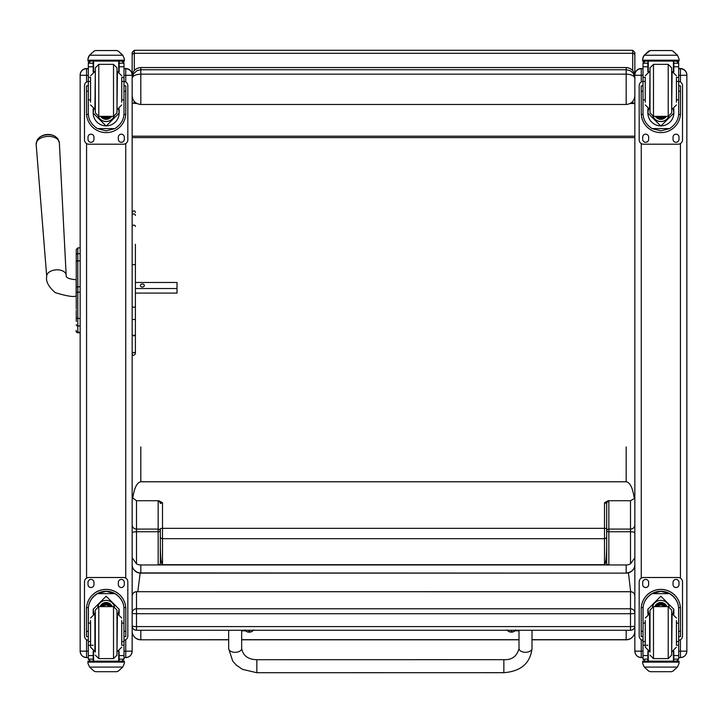 <?xml version="1.0" encoding="UTF-8"?>
<svg xmlns="http://www.w3.org/2000/svg" width="723" height="723" viewBox="0 0 723 723"><rect width="100%" height="100%" fill="white"/><g stroke="black" fill="none" stroke-linecap="round" stroke-linejoin="round"><path stroke-width="1.08" d="M136.493 630.203L136.493 630.257A4.338 4.338 0 0 1 132.155 625.919A4.338 0.66 0 0 0 136.493 626.579L136.493 613.728A4.338 0.66 180 0 1 132.155 613.068A4.338 4.284 0 0 1 136.493 608.784L136.493 591.748A4.338 4.284 180 0 0 132.155 596.032A4.338 4.338 0 0 1 136.493 591.703L630.51 591.703A4.338 4.338 0 0 1 634.848 596.032A4.338 4.284 0 0 0 630.51 591.748L630.51 613.728A4.338 0.66 0 0 0 634.387 613.366A4.338 0.66 0 0 0 634.848 613.068A4.338 4.284 180 0 0 630.51 608.784L136.493 608.784L136.493 613.728L630.51 613.728L630.51 630.203M136.493 630.257L136.493 626.579L630.51 626.579A4.338 0.66 180 0 0 634.848 625.919A4.338 4.338 0 0 1 630.51 630.257L136.493 630.257M630.51 591.748L136.493 591.703M634.848 57.533L634.848 83.434M632.571 103.335L634.107 103.335M634.107 103.516L630.122 103.516M136.882 103.516L134.433 103.335M134.306 70.52L134.306 50.276L132.155 52.427L132.155 74.098M634.848 136.204L132.155 136.204M634.848 137.605L132.155 137.605M132.155 78.355C132.68 75.807 135.572 74.397 140.822 74.144L140.822 69.751L137.189 70.547L133.484 73.791L132.155 78.355L133.484 73.791M132.887 72.77L132.155 72.896L132.155 76.277C132.68 70.981 135.572 68.079 140.822 67.546L626.181 67.546C631.432 68.079 634.324 70.981 634.848 76.277M132.155 95.689C132.68 101.012 135.572 103.94 140.822 104.474L140.822 74.144L626.181 74.144C631.432 74.397 634.324 75.807 634.848 78.355L633.447 73.674L632.291 72.255L629.769 70.52L626.181 69.751L626.181 104.474L140.822 104.474M626.181 104.474C631.432 103.94 634.324 101.012 634.848 95.689M140.163 573.33L137.777 591.703M630.664 591.703L628.504 573.303M76.258 263.235L76.258 308.956M76.258 286.923L76.258 270.429M76.258 292.219L80.154 292.101L80.154 318.472L77.813 318.472L77.813 286.814L76.258 286.832M76.258 264.112L76.258 271.631M76.258 321.455L76.258 310.158M76.258 263.461L76.258 249.453A1.563 1.563 180 0 1 76.258 249.444L76.258 249.905M76.258 324.681A1.563 1.31 -0 0 0 77.813 325.992L80.154 325.992L80.154 318.472M77.813 254.632L77.813 260.858L80.154 260.876L80.154 286.814L77.813 286.814L77.813 260.876A1.563 1.329 180 0 0 76.258 262.214M77.813 260.876L77.813 247.89L80.154 247.89L80.154 253.665L77.813 253.665A1.563 1.329 180 0 0 76.258 255.002M80.154 332.282L77.813 332.282L77.813 332.752L80.154 332.761L77.813 332.752C76.141 331.505 75.617 330.773 76.258 330.574M132.155 649.498L132.155 651.152L125.748 651.161L125.748 657.569L123.995 657.569L125.748 657.569C129.643 657.189 131.776 655.047 132.155 651.152A6.417 6.417 0 0 1 125.748 657.569M123.995 75.337L125.748 75.337L125.748 68.522L123.995 68.522L125.748 68.522A6.417 6.417 0 0 1 132.155 74.939L132.155 75.165A6.417 6.417 0 0 0 125.748 68.748A6.417 6.417 0 0 1 132.155 75.165L132.155 651.071M86.57 657.569C82.675 657.189 80.533 655.047 80.154 651.152A6.417 6.417 180 0 0 86.57 657.569L88.323 657.569L86.57 657.569L86.57 651.161L80.154 651.152L80.154 640.442M80.154 601.798L80.154 520.967M80.154 74.984L80.154 74.939A6.417 6.417 0 0 1 86.57 68.522L88.323 68.522L86.57 68.522C82.675 68.902 80.533 71.044 80.154 74.939L80.154 651.071M80.154 75.255L86.57 75.337L86.57 68.748A6.417 6.417 0 0 0 80.154 75.165A6.417 6.417 0 0 1 86.57 68.748L86.57 68.522M680.433 657.569L678.689 657.569L680.433 657.569C684.329 657.189 686.47 655.047 686.85 651.152L680.433 651.161L680.433 657.569A6.417 6.417 180 0 0 686.85 651.152L686.85 649.498M686.85 75.255L680.433 75.337L680.433 68.522A6.417 6.417 0 0 1 686.85 74.939L686.85 75.165A6.417 6.417 0 0 0 680.433 68.748A6.417 6.417 0 0 1 686.85 75.165L686.85 651.071M641.265 657.569C637.37 657.189 635.228 655.047 634.848 651.152A6.417 6.417 0 0 0 641.265 657.569L643.009 657.569L641.265 657.569L641.265 651.161L634.848 651.152L634.848 649.498M641.265 81.979L641.265 68.748A6.417 6.417 180 0 0 634.848 75.165L634.848 651.071M643.009 68.748L641.265 68.522A6.417 6.417 180 0 0 634.848 74.939L634.848 75.165M132.155 306.769L133.782 307.32L135.409 306.769L135.409 334.496L133.782 335.996L132.155 334.496M135.409 244.229L135.409 306.769M135.409 334.496L135.409 351.279A1.627 1.554 180 0 1 133.782 352.842A1.627 1.554 180 0 1 132.155 351.279A1.627 1.482 180 0 0 133.782 352.761A1.627 1.482 180 0 0 135.409 351.279L135.409 318.933A1.627 0.606 0 0 1 133.782 319.548A1.627 0.606 0 0 1 132.155 318.933M132.155 353.719C132.797 355.879 133.882 355.879 135.409 353.719L135.409 351.279M135.409 263.94L135.409 281.952M135.409 288.531L177.018 288.531L177.018 293.095L135.409 293.095L135.409 318.933M158.807 500.723L158.156 501.391A2.169 2.07 180 0 1 160.325 503.47L162.494 502.72L158.807 500.723L136.493 500.723L132.155 497.632M132.155 564.573A8.667 8.342 -0 0 0 140.822 572.923L140.822 573.122A8.667 8.549 180 0 1 132.155 564.573L132.155 557.785L136.493 563.841L136.493 500.723M634.848 532.914A4.338 1.175 180 0 0 630.51 531.748L630.51 563.841A8.667 8.342 180 0 1 626.181 564.961L608.847 564.961L608.847 501.391L608.197 500.723L604.509 502.72L604.509 564.69C605.829 563.56 606.552 557.316 606.678 545.964L606.678 564.247L608.847 564.961L140.822 564.961A8.667 8.342 180 0 1 136.493 563.841M132.698 498.554C134.243 487.962 136.945 482.377 140.822 481.78L626.181 481.78C630.058 482.377 632.77 487.962 634.306 498.554L630.51 500.723L630.51 531.748L608.847 531.748A2.169 0.587 0 0 1 606.678 531.161A2.169 2.07 180 0 1 608.847 529.091L630.51 529.091A4.338 4.148 180 0 0 634.848 524.943M158.156 501.391L158.156 529.091A2.169 2.07 180 0 1 160.325 531.161A2.169 0.587 0 0 1 158.156 531.748L158.156 564.961L160.325 564.247L160.325 545.964C160.461 557.316 161.175 563.56 162.494 564.69L162.494 502.72M606.678 545.964L606.678 528.847A2.169 0.515 180 0 0 604.509 528.332L162.494 528.332A2.169 0.515 0 0 0 160.325 528.847L160.325 545.964M132.155 524.943A4.338 4.148 -0 0 0 136.493 529.091L158.156 529.091L158.156 531.748L136.493 531.748A4.338 1.175 0 0 0 132.155 532.914M228.658 639.692L140.822 639.81A8.667 8.667 0 0 1 132.155 631.143A8.667 8.549 -0 0 0 140.822 639.692L140.822 630.257M608.197 500.723L630.51 500.723M604.509 564.69L162.494 564.69M626.181 630.257L626.181 639.81A8.667 8.667 0 0 0 634.848 631.143A8.667 8.549 -0 0 1 626.181 639.692L532.011 639.692M630.51 563.841L634.848 557.785M634.848 497.632L634.306 498.554M608.847 501.391A2.169 2.07 -0 0 0 606.678 503.47L606.678 531.161M604.509 502.72L606.678 503.47L606.678 528.847M626.181 564.961L626.181 572.923A8.667 8.342 -0 0 0 634.848 564.573A8.667 8.549 180 0 1 626.181 573.122L140.822 573.122M121.744 99.873L123.995 99.873L123.995 113.113C123.958 119.503 120.931 124.663 114.903 128.595L106.154 130.854L97.415 128.595L114.903 128.595M97.415 128.595C91.387 124.663 88.351 119.503 88.323 113.113L88.323 99.873L90.574 99.873M93.177 108.893L93.177 113.113L106.154 126.037L119.141 113.113L119.141 108.893M123.94 114.46L125.757 114.46L125.811 85.901L124.076 85.901L125.811 85.901M125.757 114.46A19.657 19.657 0 0 1 106.154 132.616A19.657 19.657 0 0 1 86.561 114.46L88.369 114.46M86.498 85.901L88.233 85.901L86.498 85.901L86.561 114.46M90.483 61.148L88.323 63.344A2.169 2.16 73 0 1 88.323 63.226L88.549 62.259L90.483 61.075L93.177 61.084M119.141 71.821L119.141 63.226L123.985 63.226L121.826 61.084L123.769 62.259L123.995 63.208A2.169 2.16 -73 0 1 123.995 63.344L123.995 99.873M119.141 63.226L119.141 61.084M88.323 63.226L93.177 63.226L93.177 61.148M88.622 56.521L87.953 58.915L89.58 55.147L94.035 51.107L95.581 50.538L94.035 51.17L89.58 55.237L122.738 55.237L124.356 58.915L124.356 61.084L87.953 61.084L87.953 60.199L124.356 60.199M124.356 58.915L122.738 55.147L118.274 51.107L116.737 50.547L118.274 51.107M122.738 55.237L118.274 51.17M95.581 50.529L116.737 50.538L95.581 50.529M93.177 63.226L93.177 71.821M93.177 112.978L93.764 109.101M118.545 109.101L119.141 112.978M119.141 112.942A12.987 12.978 0 0 1 106.154 125.874A12.987 12.978 0 0 1 93.177 112.942M114.126 116.304A8.667 8.667 0 0 1 98.192 116.304M114.089 116.313A8.667 8.667 0 0 1 98.22 116.313M93.592 61.084L93.592 71.667M118.726 61.084L118.726 71.667M87.953 58.915L87.953 60.199M121.744 81.455L123.995 81.455M88.323 63.344L88.323 81.455L90.574 81.455M88.323 81.455L88.323 99.873M88.622 56.602L89.58 55.237M127.826 85.703L127.826 85.685A4.338 4.329 0 0 0 123.995 81.374A4.338 4.329 0 0 1 127.826 85.703L127.826 139.846A4.338 4.329 0 0 1 123.488 144.202L88.821 144.202A4.338 4.329 0 0 1 84.492 139.864L84.492 85.703A4.338 4.329 0 0 1 88.323 81.401A4.338 4.329 0 0 0 84.492 85.685L84.492 85.703M93.972 137.162L93.972 139.331A2.982 2.982 0 0 1 90.99 142.304A2.982 2.982 0 0 1 88.007 139.331L88.007 137.162A2.982 2.982 0 0 1 90.99 134.18A2.982 2.982 0 0 1 93.972 137.162M124.302 137.162L124.302 139.331A2.982 2.982 0 0 1 121.319 142.304A2.982 2.982 0 0 1 118.346 139.331L118.346 137.162A2.982 2.982 0 0 1 121.319 134.18A2.982 2.982 0 0 1 124.302 137.162M88.034 85.901A2.982 2.982 0 0 1 88.323 84.925M123.995 84.925A2.982 2.982 0 0 1 124.284 85.901M93.972 139.304A2.982 2.982 0 0 1 90.99 142.286A2.982 2.982 0 0 1 88.007 139.304M124.302 139.304A2.982 2.982 0 0 1 121.319 142.286A2.982 2.982 0 0 1 118.346 139.304M103.94 116.358A4.094 4.094 180 0 0 108.378 116.358M103.832 116.358A4.094 4.094 180 0 0 108.477 116.358M103.272 116.358A4.428 4.428 180 0 0 109.046 116.358M102.82 116.358A4.736 4.736 180 0 0 109.489 116.358M102.359 116.358A5.079 5.079 180 0 0 109.959 116.358M116.99 112.887L116.99 67.826L113.52 64.356L113.52 116.358L116.99 112.887M116.99 109.86L116.99 70.854M95.319 109.86L95.319 70.854M98.789 64.356L98.789 116.358L95.319 112.887L95.319 67.826L98.789 64.356L113.52 64.356M90.574 77.957L90.574 102.151M121.744 102.151L121.744 77.957M88.323 85.16L88.323 95.553M123.995 85.16L123.995 95.553M90.574 623.109L88.323 623.109L88.323 609.263C88.351 602.783 91.387 597.578 97.415 593.646L106.154 591.324L114.903 593.646L97.415 593.646M114.903 593.646C120.931 597.578 123.958 602.783 123.995 609.263L123.995 623.109L121.744 623.109M119.141 614.071L119.141 609.263L106.154 596.213L93.177 609.263L93.177 614.071M125.811 636.611L124.076 636.611L125.811 636.611L125.811 609.037A19.657 19.657 180 0 0 106.154 589.381A19.657 19.657 180 0 0 86.498 609.037L86.498 636.611L88.233 636.611L86.498 636.611M90.574 641.59L88.323 641.59L88.387 607.609L86.561 607.609L86.498 609.1M86.561 607.609A19.657 19.657 -0 0 1 106.154 589.453A19.657 19.657 -0 0 1 125.757 607.609L123.931 607.609L123.995 641.59L121.744 641.59M125.811 609.1L125.757 607.609M123.995 641.59L123.995 659.015A2.169 2.16 -65.1 0 1 123.985 659.141L121.826 661.156L118.726 661.147L118.726 651.296M123.985 659.141L119.141 659.141L119.141 661.156L121.826 661.156M89.58 667.085L94.035 671.116L95.581 671.694L116.737 671.694L118.274 671.116L122.738 667.085L89.58 667.085L87.953 663.398L87.953 661.147L90.258 661.147L87.953 661.147M95.581 671.694L116.737 671.694M88.387 607.609A17.84 17.831 -0 0 1 106.154 591.269A17.84 17.831 -0 0 1 123.931 607.609M119.141 659.141L119.087 651.161M119.141 609.191L118.265 613.8A12.987 12.978 -0 0 0 119.141 609.155M94.044 613.8L93.177 609.191A12.987 12.978 -0 0 0 94.071 613.791M97.795 606.751A8.667 8.667 -0 0 1 114.514 606.751M119.141 661.147L93.592 661.156L93.592 651.296M124.356 661.147L122.051 661.147L124.356 661.147L124.356 663.398L122.738 667.085M88.323 641.59L88.323 659.015A2.169 2.16 65.1 0 0 88.323 659.141L90.483 661.156L93.177 661.156L90.483 661.156M93.177 661.147L93.222 651.161M88.323 640.316A4.338 4.329 -0 0 1 84.492 636.014L84.492 581.825A4.338 4.329 -0 0 1 88.821 577.487L123.488 577.514A4.338 4.329 -0 0 1 127.826 581.852L127.826 636.014A4.338 4.329 -0 0 1 123.995 640.316M84.492 581.852A4.338 4.329 -0 0 1 88.821 577.514L123.488 577.487A4.338 4.329 -0 0 1 127.826 581.825L127.826 581.825M118.346 584.555L118.346 582.386A2.982 2.982 -0 0 1 121.319 579.412A2.982 2.982 -0 0 1 124.302 582.386L124.302 584.555A2.982 2.982 -0 0 1 121.319 587.537A2.982 2.982 -0 0 1 118.346 584.555A2.982 2.982 -0 0 0 121.319 587.51A2.982 2.982 -0 0 0 124.302 584.536M88.007 584.555L88.007 582.386A2.982 2.982 -0 0 1 90.99 579.412A2.982 2.982 -0 0 1 93.972 582.386L93.972 584.555A2.982 2.982 -0 0 1 90.99 587.537A2.982 2.982 -0 0 1 88.007 584.555A2.982 2.982 -0 0 0 90.99 587.51A2.982 2.982 -0 0 0 93.972 584.536M109.372 606.606A4.094 4.094 180 0 0 102.946 606.606M109.788 606.606A4.428 4.428 180 0 0 102.521 606.606M110.158 606.606A4.736 4.736 180 0 0 102.16 606.606M110.556 606.606A5.079 5.079 180 0 0 101.753 606.606M95.319 610.076L95.319 652.11L95.319 610.076L98.789 606.606L98.789 658.608L95.319 655.137M116.99 613.104L116.99 652.11M113.52 658.608L113.52 606.606L116.99 610.067L116.99 655.137L113.52 658.608L98.789 658.608M121.744 644.799L121.744 620.578M90.574 620.578L90.574 647.166L94.903 651.495L94.903 613.71L90.574 618.048M123.995 627.401L123.995 637.803M88.323 637.803L88.323 627.401M676.43 99.873L678.689 99.873L678.689 113.113C678.653 119.503 675.616 124.663 669.588 128.595L660.849 130.854L652.101 128.595L669.588 128.595M652.101 128.595C646.073 124.663 643.045 119.503 643.009 113.113L643.009 99.873L645.268 99.873M647.862 108.893L647.862 113.113L660.849 126.037L673.836 113.113L673.836 108.893M678.635 114.46L680.451 114.46L680.506 85.901L678.77 85.901L680.506 85.901M680.451 114.46A19.657 19.657 0 0 1 660.849 132.616A19.657 19.657 0 0 1 641.247 114.46L643.063 114.46M641.193 85.901L642.928 85.901L641.193 85.901L641.247 114.46M645.178 61.148L643.009 63.344A2.169 2.16 73 0 1 643.018 63.226L643.235 62.259L645.178 61.075L647.862 61.084M673.836 71.821L673.836 63.226L678.68 63.226L676.52 61.084L678.463 62.259L678.689 63.208A2.169 2.16 -73 0 1 678.689 63.344L678.689 99.873M673.836 63.226L673.836 61.084M643.018 63.226L647.862 63.226L647.862 61.148M643.316 56.521L642.648 58.915L644.274 55.147L648.73 51.107L650.266 50.538L644.274 55.237L677.424 55.237L679.051 58.915L679.051 61.084L642.648 61.084L642.648 60.199L679.051 60.199M679.051 58.915L677.424 55.147L672.968 51.107L671.423 50.547L672.968 51.107M677.424 55.237L672.968 51.17M650.266 50.529L671.423 50.538L650.266 50.529M647.862 63.226L647.862 71.821M647.862 112.978L648.459 109.101M673.24 109.101L673.836 112.978M673.836 112.942A12.987 12.978 0 0 1 660.849 125.874A12.987 12.978 0 0 1 647.862 112.942M668.82 116.304A8.667 8.667 0 0 1 652.878 116.304M668.784 116.313A8.667 8.667 0 0 1 652.914 116.313M648.278 61.084L648.278 71.667M673.42 61.084L673.42 71.667M642.648 58.915L642.648 60.199M676.43 81.455L678.689 81.455M643.009 63.344L643.009 81.455L645.268 81.455M643.009 81.455L643.009 99.873M643.316 56.602L644.274 55.237M682.512 85.703L682.512 85.685A4.338 4.329 0 0 0 678.689 81.374A4.338 4.329 0 0 1 682.512 85.703L682.512 139.846A4.338 4.329 0 0 1 678.183 144.202L643.515 144.202A4.338 4.329 0 0 1 639.177 139.864L639.177 85.703A4.338 4.329 0 0 1 643.009 81.401A4.338 4.329 0 0 0 639.177 85.685L639.177 85.703M648.658 137.162L648.658 139.331A2.982 2.982 0 0 1 645.684 142.304A2.982 2.982 0 0 1 642.702 139.331L642.702 137.162A2.982 2.982 0 0 1 645.684 134.18A2.982 2.982 0 0 1 648.658 137.162M678.996 137.162L678.996 139.331A2.982 2.982 0 0 1 676.014 142.304A2.982 2.982 0 0 1 673.041 139.331L673.041 137.162A2.982 2.982 0 0 1 676.014 134.18A2.982 2.982 0 0 1 678.996 137.162M642.72 85.901A2.982 2.982 0 0 1 643.009 84.925M678.689 84.925A2.982 2.982 0 0 1 678.978 85.901M648.658 139.304A2.982 2.982 0 0 1 645.684 142.286A2.982 2.982 0 0 1 642.702 139.304M678.996 139.304A2.982 2.982 0 0 1 676.014 142.286A2.982 2.982 0 0 1 673.041 139.304M658.626 116.358A4.094 4.094 180 0 0 663.072 116.358M658.526 116.358A4.094 4.094 180 0 0 663.172 116.358M657.966 116.358A4.428 4.428 180 0 0 663.732 116.358M657.514 116.358A4.736 4.736 180 0 0 664.184 116.358M657.053 116.358A5.079 5.079 180 0 0 664.645 116.358M671.685 112.887L671.685 67.826L671.685 112.887L668.215 116.358L668.215 64.356L671.685 67.826M650.013 109.86L650.013 70.854M653.484 64.356L653.484 116.358L650.013 112.887L650.013 67.826L653.484 64.356L668.215 64.356M645.268 77.957L645.268 102.151M676.43 102.151L676.43 77.957M643.009 85.16L643.009 95.553M678.689 85.16L678.689 95.553M645.268 623.109L643.009 623.109L643.009 609.263C643.045 602.783 646.073 597.578 652.101 593.646L660.849 591.324L669.588 593.646L652.101 593.646M669.588 593.646C675.616 597.578 678.653 602.783 678.689 609.263L678.689 623.109L676.43 623.109M673.836 614.071L673.836 609.263L660.849 596.213L647.862 609.263L647.862 614.071M680.506 636.611L678.77 636.611L680.506 636.611L680.506 609.037A19.657 19.657 180 0 0 660.849 589.381A19.657 19.657 180 0 0 641.193 609.037L641.193 636.611L642.928 636.611L641.193 636.611M645.268 641.59L643.009 641.59L643.072 607.609L641.247 607.609L641.193 609.1M641.247 607.609A19.657 19.657 -0 0 1 660.849 589.453A19.657 19.657 -0 0 1 680.451 607.609L678.626 607.609L678.689 641.59L676.43 641.59M680.506 609.1L680.451 607.609M678.689 641.59L678.689 659.015A2.169 2.16 -65.1 0 1 678.68 659.141L676.52 661.156L673.42 661.147L673.42 651.296M678.68 659.141L673.836 659.141L673.836 661.156L676.52 661.156M644.274 667.085L648.73 671.116L650.266 671.694L671.432 671.694L672.968 671.116L677.424 667.085L644.274 667.085L642.648 663.398L642.648 661.147L644.952 661.147L642.648 661.147M650.266 671.694L671.423 671.694M643.072 607.609A17.84 17.831 -0 0 1 660.849 591.269A17.84 17.831 -0 0 1 678.626 607.609M673.836 659.141L673.782 651.161M672.932 613.791A12.987 12.978 -0 0 0 673.836 609.155L672.959 613.8M648.739 613.8L647.862 609.191A12.987 12.978 -0 0 0 648.766 613.791M652.489 606.751A8.667 8.667 -0 0 1 669.209 606.751M673.836 661.147L648.278 661.156L648.278 651.296M679.051 661.147L676.746 661.147L679.051 661.147L679.051 663.398L677.424 667.085M643.009 641.59L643.009 659.015A2.169 2.16 65.1 0 0 643.018 659.141L645.151 661.156L647.862 661.156L645.178 661.156M647.862 661.147L647.916 651.161M643.009 640.316A4.338 4.329 -0 0 1 639.177 636.014L639.177 581.825A4.338 4.329 -0 0 1 643.515 577.487L678.183 577.514A4.338 4.329 -0 0 1 682.512 581.852L682.512 636.014A4.338 4.329 -0 0 1 678.689 640.316M639.177 581.852A4.338 4.329 -0 0 1 643.515 577.514L678.183 577.487A4.338 4.329 -0 0 1 682.512 581.825L682.512 581.825M673.041 584.555L673.041 582.386A2.982 2.982 -0 0 1 676.014 579.412A2.982 2.982 -0 0 1 678.996 582.386L678.996 584.555A2.982 2.982 -0 0 1 676.014 587.537A2.982 2.982 -0 0 1 673.041 584.555A2.982 2.982 -0 0 0 676.014 587.51A2.982 2.982 -0 0 0 678.996 584.536M642.702 584.555L642.702 582.386A2.982 2.982 -0 0 1 645.684 579.412A2.982 2.982 -0 0 1 648.658 582.386L648.658 584.555A2.982 2.982 -0 0 1 645.684 587.537A2.982 2.982 -0 0 1 642.702 584.555A2.982 2.982 -0 0 0 645.684 587.51A2.982 2.982 -0 0 0 648.658 584.536M664.066 606.606A4.094 4.094 180 0 0 657.632 606.606M664.482 606.606A4.428 4.428 180 0 0 657.216 606.606M664.844 606.606A4.736 4.736 180 0 0 656.846 606.606M665.25 606.606A5.079 5.079 180 0 0 656.448 606.606M650.013 610.076L650.013 652.11L650.013 610.076L653.484 606.606L653.484 658.608L650.013 655.137M671.685 613.104L671.685 652.11M668.215 658.608L668.215 606.606L671.685 610.067L671.685 655.137L668.215 658.608L653.484 658.608M676.43 644.799L676.43 620.578M645.268 620.578L645.268 647.166L649.597 651.495L649.597 613.71L645.268 618.048M678.689 627.401L678.689 637.803M643.009 637.803L643.009 627.401M228.649 630.257L228.667 648.558L232.698 661.048L236.34 665.16L242.449 669.353L256.846 672.724L256.846 659.719L256.846 672.724L256.846 659.719L503.859 659.683L503.859 672.688C520.858 671.369 530.239 663.325 532.011 648.549A6.498 3.76 180 0 1 525.513 652.282A6.498 3.76 180 0 1 519.015 648.522L518.997 630.257M518.997 630.799L515.047 630.799M245.612 630.845L241.654 630.845M507.148 629.878L507.356 630.393A4.103 0.687 -0 0 1 507.311 630.257M515.517 630.257A4.103 0.687 -0 0 1 515.472 630.393L515.68 629.878M511.188 631.242L511.116 632.146L510.275 631.902L511.685 631.242L510.266 631.902A5.54 5.359 178.8 0 1 509.164 631.559L509.164 631.649A5.54 5.522 1.2 0 0 510.275 632.001L512.562 632.001A5.54 5.522 -3.8 0 0 513.664 631.64L513.664 631.55A5.54 5.359 -179.6 0 1 512.562 631.902L511.685 631.224L511.721 632.146L512.562 631.902L511.721 631.757M244.97 629.914L245.178 630.42A4.103 0.687 -0 0 1 245.151 630.257M253.321 630.257A4.103 0.687 -0 0 1 253.294 630.42L253.502 629.914M248.929 631.803L248.974 631.278L248.088 632.038L250.384 632.038A5.54 5.522 -3.8 0 0 251.487 631.676L251.487 631.586A5.54 5.359 -179.6 0 1 250.384 631.938L249.498 631.26L248.088 631.938A5.54 5.359 178.8 0 1 246.986 631.595L246.986 631.685A5.54 5.522 1.2 0 0 248.088 632.038L248.929 632.182L249.01 631.278M249.543 631.803L249.489 631.278L249.543 632.182L250.384 631.938L248.965 631.278M249.507 632.019L248.965 632.019L249.507 632.019M55.156 136.367A10.538 6.335 176.2 0 0 39.485 137.397L37.189 139.937L36.15 144.248A11.631 6.995 -3.8 0 1 47.293 136.448A11.631 6.995 -3.8 0 1 59.358 142.729L57.768 138.59L55.156 136.367A14.08 14.08 0 0 0 39.485 137.397M135.409 282.467L177.018 282.467L177.018 288.531M144.374 285.504A2.033 1.618 180 0 1 140.316 285.504A2.033 1.618 180 0 1 144.374 285.504M634.848 55.4L634.848 52.427L632.697 50.276L632.697 53.294A2.151 2.106 0 0 1 634.848 55.4L634.848 72.896L634.116 72.77M631.007 102.982L634.848 103.163M136.557 103.335L132.155 103.163L135.996 102.982M630.447 103.335L634.848 103.335M140.822 67.546L626.181 67.546L626.181 69.751L140.822 69.751L140.822 67.546L138.545 67.854M76.258 259.141L76.258 259.693M76.258 317.162A1.563 1.31 0 0 0 77.813 318.472L77.813 332.282A1.563 1.563 -0 0 1 76.258 330.727M76.258 331.197A1.563 1.563 -0 0 0 77.813 332.752M77.813 247.89L76.258 249.453M125.748 81.979L125.748 75.337L132.155 75.255M125.748 143.57L125.748 578.12M125.748 639.71L125.748 651.161L123.995 651.161M88.323 651.161L86.57 651.161L86.57 639.71M86.57 578.12L86.57 143.57M86.57 81.979L86.57 75.337L88.323 75.337M125.748 68.748L123.995 68.748M88.323 68.748L86.57 68.748M678.689 75.337L680.433 75.337L680.433 81.979M680.433 143.57L680.433 578.12M680.433 639.71L680.433 651.161L678.689 651.161M680.433 68.522L678.689 68.522L680.433 68.522C684.329 68.902 686.47 71.044 686.85 74.939M643.009 651.161L641.265 651.161L641.265 639.71M641.265 578.12L641.265 143.57M643.009 75.337L634.848 75.255M641.265 68.522A6.417 6.417 180 0 0 634.848 74.939C635.228 71.044 637.37 68.902 641.265 68.522M680.433 68.748L678.689 68.748M135.409 215.445A1.627 1.545 180 0 0 133.782 213.9A1.627 1.545 180 0 0 132.155 215.445M135.409 226.453A1.627 1.31 180 0 0 132.155 226.453M135.409 264.627L132.155 264.627M626.181 573.122L140.822 572.923L140.822 564.961M140.822 481.78L140.822 446.922M160.325 536.62A2.169 2.07 -0 0 0 162.494 538.689L604.509 538.689A2.169 2.07 180 0 0 606.678 536.62M241.663 639.692L519.006 639.692M626.181 446.922L626.181 481.78M119.141 61.148L121.826 61.148M95.581 50.547L116.737 50.547M124.076 91.234L125.811 91.234M86.498 91.234L88.233 91.234M87.953 61.084L124.356 61.084M121.744 77.379L123.995 77.379M88.323 77.379L90.574 77.379M88.323 66.787L93.177 66.787M119.141 66.787L123.995 66.787M102.133 116.358A5.332 5.332 180 0 0 110.176 116.358M100.985 116.358A6.245 6.245 180 0 0 111.324 116.358M100.678 116.358A6.507 6.507 180 0 0 111.64 116.358L110.755 117.451L105.413 119.313L100.678 116.358M95.319 71.46L94.903 109.254L90.574 104.916M116.99 109.254L117.406 71.46L121.744 75.798M88.233 631.296L86.498 631.296M125.811 631.296L124.076 631.296M124.356 661.22L87.953 661.22M93.177 645.259L91.713 645.259M90.574 645.259L88.323 645.259M123.995 645.259L121.744 645.259M123.995 655.58L119.141 655.58M93.177 655.58L88.323 655.58M93.177 659.141L88.323 659.141M124.356 662.123L87.953 662.123M110.637 606.606A5.079 5.079 180 0 0 101.681 606.606M110.926 606.606A5.332 5.332 180 0 0 101.383 606.606M111.929 606.606A6.245 6.245 180 0 0 100.38 606.606M112.21 606.606A6.507 6.507 180 0 0 100.099 606.606M98.789 606.606L113.52 606.606M116.99 651.495L117.406 613.71L121.744 618.048M673.836 61.148L676.52 61.148M650.266 50.547L671.423 50.547M678.77 91.234L680.506 91.234M641.193 91.234L642.928 91.234M642.648 61.084L679.051 61.084M676.43 77.379L678.689 77.379M643.009 77.379L645.268 77.379M643.009 66.787L647.862 66.787M673.836 66.787L678.689 66.787M656.827 116.358A5.332 5.332 180 0 0 664.871 116.358M655.68 116.358A6.245 6.245 180 0 0 666.019 116.358M655.372 116.358A6.507 6.507 180 0 0 666.326 116.358L665.449 117.451L660.108 119.313L655.372 116.358M650.013 71.46L649.597 109.254L645.268 104.916M671.685 109.254L672.101 71.46L676.43 75.798M642.928 631.296L641.193 631.296M680.506 631.296L678.77 631.296M679.051 661.22L642.648 661.22M647.862 645.259L646.407 645.259M645.268 645.259L643.009 645.259M678.689 645.259L676.43 645.259M678.689 655.58L673.836 655.58M647.862 655.58L643.009 655.58M647.862 659.141L643.018 659.141M679.051 662.123L642.648 662.123M665.323 606.606A5.079 5.079 180 0 0 656.376 606.606M665.621 606.606A5.332 5.332 180 0 0 656.077 606.606M666.624 606.606A6.245 6.245 180 0 0 655.074 606.606M666.904 606.606A6.507 6.507 180 0 0 654.794 606.606M653.484 606.606L668.215 606.606M671.685 651.495L672.101 613.71L676.43 618.048M532.011 648.513L532.001 630.257M228.667 648.558A6.498 3.76 -0 0 0 235.165 652.318A6.498 3.76 -0 0 0 241.663 648.549C243.055 655.752 248.116 659.475 256.846 659.719M66.164 275.12A9.751 5.865 176.2 0 0 56.051 269.86A9.751 5.865 176.2 0 0 46.706 276.394C45.685 281.491 48.586 286.923 55.4 292.707C67.04 296.186 73.963 297.27 76.168 295.942L76.168 279.693C68.875 279.132 65.54 277.605 66.164 275.12L59.358 142.729M132.155 55.4A2.151 2.106 180 0 1 134.306 53.294L632.697 53.294L632.697 70.52M632.697 101.482L632.697 102.982M134.306 102.982L134.306 101.482M633.447 73.674L634.848 78.355M626.181 67.546L628.377 67.835M125.748 68.522C129.643 68.902 131.776 71.044 132.155 74.939M135.409 212.463C134.849 210.294 133.773 210.294 132.155 212.463M140.822 639.81L228.658 639.81M241.663 639.81L519.006 639.81M532.011 639.81L626.181 639.81M98.789 116.358L113.52 116.358M94.903 71.46L90.574 75.798M117.406 109.254L121.744 104.916M117.406 651.495L121.744 647.166M653.484 116.358L668.215 116.358M649.597 71.46L645.268 75.798M672.101 109.254L676.43 104.916M672.101 651.495L676.43 647.166M519.015 648.522C516.945 656.312 511.893 660.036 503.859 659.683M256.846 672.724L503.859 672.688M241.654 630.257L241.663 648.549M507.356 630.393A5.54 5.54 0 0 0 511.08 632.146M511.757 632.146A5.54 5.54 0 0 0 515.472 630.393M511.107 631.766L511.152 631.242M245.178 630.42A5.54 5.54 0 0 0 248.902 632.182M249.58 632.182A5.54 5.54 0 0 0 253.294 630.42M46.706 276.394L36.15 144.248M632.697 50.276L134.306 50.276"/></g></svg>
